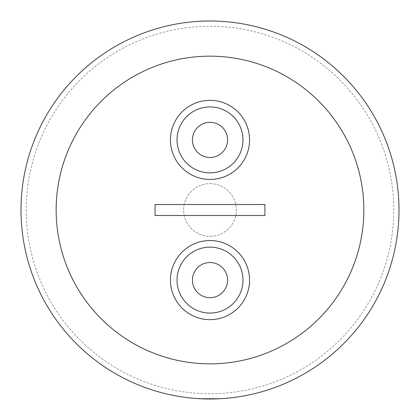 <?xml version="1.0" encoding="UTF-8"?>
<svg xmlns="http://www.w3.org/2000/svg" width="420" height="420" viewBox="0 0 420 420"><rect width="100%" height="100%" fill="white"/><g stroke="black" fill="none" stroke-linecap="round" stroke-linejoin="round"><path stroke-width="0.32" stroke-dasharray="2.1 1.58" d="M21 210A189 189 0 0 0 210 399A189 189 0 0 0 399 210A189 189 0 0 0 210 21A189 189 0 0 0 21 210A189 189 0 0 0 210 399A189 189 0 0 0 399 210A189 189 0 0 0 210 21A189 189 0 0 0 21 210M26.239 210A183.761 183.761 0 0 0 210 393.76A183.761 183.761 0 0 0 393.76 210A183.761 183.761 0 0 0 210 26.239A183.761 183.761 0 0 0 26.239 210M210 179.45A39.559 39.559 0 0 0 249.559 139.897A39.559 39.559 0 0 0 210 100.338A39.559 39.559 0 0 0 170.441 139.897A39.559 39.559 0 0 0 210 179.45M210 172.862A32.965 32.965 0 0 0 242.965 139.897A32.965 32.965 0 0 0 210 106.927A32.965 32.965 0 0 0 177.035 139.897A32.965 32.965 0 0 0 210 172.862M210 157.474A17.582 17.582 0 0 0 227.582 139.897A17.582 17.582 0 0 0 210 122.314A17.582 17.582 0 0 0 192.418 139.897A17.582 17.582 0 0 0 210 157.474M210 319.662A39.559 39.559 0 0 0 249.559 280.103A39.559 39.559 0 0 0 210 240.55A39.559 39.559 0 0 0 170.441 280.103A39.559 39.559 0 0 0 210 319.662M210 313.073A32.965 32.965 0 0 0 242.965 280.103A32.965 32.965 0 0 0 210 247.139A32.965 32.965 0 0 0 177.035 280.103A32.965 32.965 0 0 0 210 313.073M210 297.685A17.582 17.582 0 0 0 227.582 280.103A17.582 17.582 0 0 0 210 262.526A17.582 17.582 0 0 0 192.418 280.103A17.582 17.582 0 0 0 210 297.685M210 363.846A153.846 153.846 0 0 0 363.846 210A153.846 153.846 0 0 0 210 56.154A153.846 153.846 0 0 0 56.154 210A153.846 153.846 0 0 0 210 363.846A153.846 153.846 0 0 1 56.154 210A153.846 153.846 0 0 1 210 56.154A153.846 153.846 0 0 1 363.846 210A153.846 153.846 0 0 1 210 363.846M219.954 398.695L210.236 398.958L197.815 398.564L219.954 398.695L197.815 398.564L215.744 398.869L210.236 398.958L197.815 398.564L213.633 398.921L197.815 398.564L207.254 398.937L197.815 398.564L219.954 398.695L207.931 398.942L197.815 398.564L219.954 398.695L210 399L219.954 398.738L207.931 398.99L197.815 398.606L203.411 398.885M219.954 398.738L210 399L199.763 398.722M207.254 398.937L201.411 398.806M213.633 398.963L210 399L213.633 398.921M202.025 398.79L210 399A189 189 0 0 0 399 210A189 189 0 0 0 210 21A189 189 0 0 0 21 210A189 189 0 0 0 210 399L207.931 398.99L210 399A189 189 0 0 0 399 210A189 189 0 0 0 210 21A189 189 0 0 0 21 210A189 189 0 0 0 210 399M210 183.629A26.371 26.371 0 0 1 236.371 210A26.371 26.371 0 0 1 210 236.371A26.371 26.371 0 0 1 183.629 210A26.371 26.371 0 0 1 210 183.629A26.371 26.371 0 0 1 236.371 210A26.371 26.371 0 0 1 210 236.371A26.371 26.371 0 0 1 183.629 210A26.371 26.371 0 0 1 210 183.629M155.059 215.497L264.941 215.497L264.941 204.503L155.059 204.503L155.059 215.497"/><path stroke-width="0.63" d="M210 179.45A39.559 39.559 0 0 0 249.559 139.897A39.559 39.559 0 0 0 210 100.338A39.559 39.559 0 0 0 170.441 139.897A39.559 39.559 0 0 0 210 179.45M210 172.862A32.965 32.965 0 0 0 242.965 139.897A32.965 32.965 0 0 0 210 106.927A32.965 32.965 0 0 0 177.035 139.897A32.965 32.965 0 0 0 210 172.862M210 157.474A17.582 17.582 0 0 0 227.582 139.897A17.582 17.582 0 0 0 210 122.314A17.582 17.582 0 0 0 192.418 139.897A17.582 17.582 0 0 0 210 157.474M210 319.662A39.559 39.559 0 0 0 249.559 280.103A39.559 39.559 0 0 0 210 240.55A39.559 39.559 0 0 0 170.441 280.103A39.559 39.559 0 0 0 210 319.662M210 313.073A32.965 32.965 0 0 0 242.965 280.103A32.965 32.965 0 0 0 210 247.139A32.965 32.965 0 0 0 177.035 280.103A32.965 32.965 0 0 0 210 313.073M210 297.685A17.582 17.582 0 0 0 227.582 280.103A17.582 17.582 0 0 0 210 262.526A17.582 17.582 0 0 0 192.418 280.103A17.582 17.582 0 0 0 210 297.685M210 363.846A153.846 153.846 0 0 0 363.846 210A153.846 153.846 0 0 0 210 56.154A153.846 153.846 0 0 0 56.154 210A153.846 153.846 0 0 0 210 363.846M201.411 398.806L219.954 398.738L210 399A189 189 0 0 1 21 210A189 189 0 0 1 210 21A189 189 0 0 1 399 210A189 189 0 0 1 210 399A189 189 0 0 1 21 210A189 189 0 0 1 210 21M199.763 398.722L202.025 398.832M203.411 398.885L207.254 398.979M155.059 215.497L264.941 215.497L264.941 204.503L155.059 204.503L155.059 215.497"/></g></svg>
